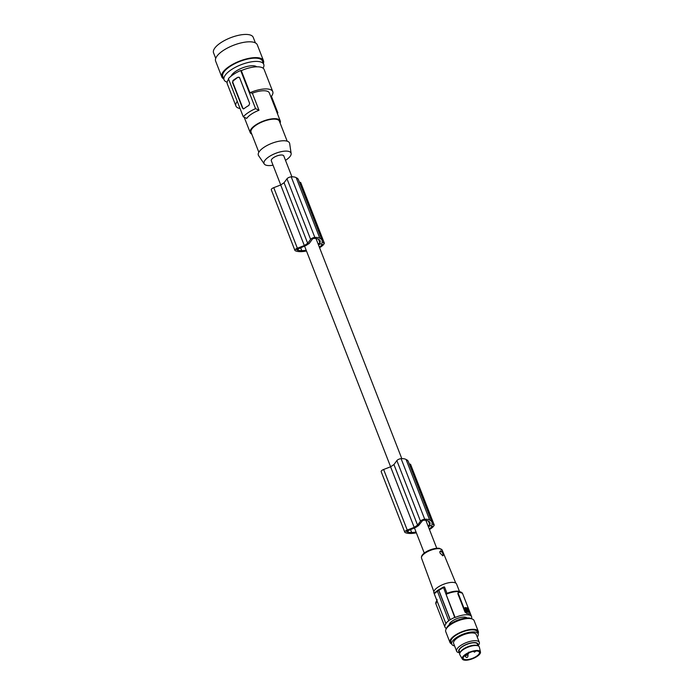 <?xml version="1.0" encoding="UTF-8"?>
<svg xmlns="http://www.w3.org/2000/svg" width="694" height="694" viewBox="0 0 694 694"><rect width="100%" height="100%" fill="white"/><g stroke="black" fill="none" stroke-linecap="round" stroke-linejoin="round"><path stroke-width="1.04" d="M447.005 593.309L444.524 586.951A60.846 28.758 -123.6 0 0 443.345 587.081L443.171 587.792L438.842 590.334L450.293 619.725A14.912 5.509 -21.3 0 1 454.726 617.417L443.345 587.081L438.903 589.674M458.196 592.407L458.283 592.32A1.518 0.72 56.4 0 1 458.613 592.268L461.484 592.815A1.518 0.72 -123.6 0 1 462.889 594.298L470.081 612.733A1.518 0.72 56.4 0 1 470.029 613.834A1.518 0.72 56.4 0 1 469.699 613.886L468.259 613.609A14.296 5.283 -21.3 0 1 469.543 613.982L469.847 613.895M438.955 589.64L438.842 590.334L438.955 589.64M466.55 610.399L466.941 610.139L466.437 610.13L467.045 611.345L468.997 611.718L468.676 610.555L467.687 610.234M466.16 609.393L467.956 609.722L466.212 608.265L466.16 609.393M466.498 610.434L467.236 610.573L466.498 610.434M468.528 611.631L467.999 610.607L467.149 610.833M462.733 593.969L462.568 593.535A14.296 5.283 -21.3 0 0 459.74 591.748A14.296 5.283 -21.3 0 0 446.086 594.307L446.372 593.63L446.086 594.307L455.117 617.486A14.296 5.283 -21.3 0 1 468.771 614.927A14.296 5.283 -21.3 0 1 471.599 616.706A14.296 5.283 -21.3 0 1 471.478 618.658M466.958 611.761L469.448 612.238L466.515 612.056L466.958 611.761L465.318 607.554L467.808 608.022L469.526 611.987M465.318 607.554L464.789 608.1L466.515 612.056M458.283 592.32A1.518 0.72 56.4 0 0 458.231 593.413L465.414 611.848L465.006 612.125L457.823 593.682L458.231 593.413M465.006 612.125L466.828 613.34A1.518 0.72 -123.6 0 1 465.414 611.848M466.828 613.34L468.259 613.609A14.296 5.283 -21.3 0 0 466.672 613.444M467.079 609.618L467.4 610.234L467.079 609.618M458.456 592.372L457.823 593.682M467.183 609.419L466.047 608.508M467.019 610.026L466.281 609.879L467.019 610.026M466.941 610.139L467.687 610.278L466.941 610.139M467.47 609.722L466.646 609.679M444.585 626.135A1.518 0.72 -123.6 0 1 444.429 625.806L437.263 607.354M437.272 591.375L434.244 593.726L445.791 623.351A14.912 5.509 158.7 0 1 448.732 620.766L437.229 590.715L437.125 591.401L438.686 590.36L450.12 619.69A15.216 5.621 158.7 0 0 448.55 620.731M438.912 589.648A60.846 28.758 -123.6 0 0 438.799 589.674L438.686 590.36L438.799 589.674L437.229 590.715M434.409 593.014L434.244 593.726L437.437 590.646M436.743 600.18L433.897 592.876A12.171 4.502 -21.3 0 1 440.673 585.58A12.171 4.502 -21.3 0 1 454.171 582.518A12.171 4.502 -21.3 0 1 456.574 584.036L459.428 591.331M442.33 555.599A2.438 1.154 56.4 0 0 442.893 553.725A2.438 1.154 56.4 0 0 440.647 551.374A2.438 1.154 56.4 0 0 439.831 551.999M440.829 550.767C443.275 552.997 443.96 554.671 442.885 555.799L440.083 553.144L439.875 551.522L440.829 550.767M291.931 176.823L283.785 155.916A6.697 2.472 158.7 0 0 275.24 156.662A6.697 2.472 158.7 0 0 273.601 157.599A6.697 2.472 158.7 0 0 271.311 160.782L280.732 184.951L284.063 182.73L286.986 178.783L310.608 239.361A3.045 1.128 158.7 0 1 314.833 237.426A14.531 5.37 -21.3 0 1 319.283 237.973A14.531 5.37 -21.3 0 1 319.83 238.25A19.475 7.2 -21.3 0 1 319.951 238.302A19.475 7.2 -21.3 0 1 322.025 240.211A19.475 7.2 -21.3 0 1 321.973 242.553L324.029 242.943A1.518 0.564 -21.3 0 1 324.332 243.126A1.518 0.564 -21.3 0 1 324.298 243.377A12.778 4.728 -21.3 0 1 324.167 243.681A10.983 4.06 -21.3 0 1 319.57 247.706M318.138 244.028L319.917 242.839A14.565 5.387 -21.3 0 0 320.09 240.757A14.565 5.387 -21.3 0 0 318.702 239.413A22.191 8.207 -21.3 0 0 318.069 239.092A22.191 8.207 -21.3 0 0 316.343 238.562A12.414 4.589 -21.3 0 0 313.584 238.432L312.534 238.918L309.134 243.577A6.697 2.472 158.7 0 0 307.485 244.514A6.697 2.472 158.7 0 0 306.54 245.225L296.633 249.588M428.016 525.852L429.794 524.664A14.565 5.387 -21.3 0 0 429.968 522.582A14.565 5.387 -21.3 0 0 428.58 521.229A22.191 8.207 -21.3 0 0 427.946 520.916A22.191 8.207 -21.3 0 0 426.22 520.379A12.414 4.589 -21.3 0 0 423.461 520.257L422.412 520.743L418.499 525.662A6.697 2.472 158.7 0 0 417.363 526.338A6.697 2.472 158.7 0 0 416.417 527.05L406.511 531.413M273.037 165.198A14.47 5.352 -21.3 0 1 266.93 165.406A14.47 5.352 -21.3 0 1 264.275 164.01A14.47 5.352 -21.3 0 1 271.597 155.196A14.47 5.352 -21.3 0 1 288.166 151.283A14.47 5.352 -21.3 0 1 291.142 153.53A14.47 5.352 -21.3 0 1 285.503 160.331M264.275 164.01L258.61 155.673A16.734 6.185 -21.3 0 1 267.069 145.488A16.734 6.185 -21.3 0 1 286.232 140.96A16.734 6.185 -21.3 0 1 289.676 143.563L291.142 153.53M287.186 141.203L279.396 121.216A15.216 5.621 158.7 0 0 276.386 119.316A15.216 5.621 158.7 0 0 259.521 123.142A15.216 5.621 158.7 0 0 251.054 132.268L258.845 152.255M280.116 123.055A16.127 5.96 158.7 0 0 280.246 120.886A16.127 5.96 158.7 0 0 270.79 119.012A16.127 5.96 158.7 0 0 255.722 124.937A16.127 5.96 158.7 0 0 250.204 132.597A16.127 5.96 158.7 0 0 251.766 134.107M251.488 114.085A16.127 5.96 158.7 0 0 246.726 118.422L243.282 116.792A20.69 7.651 -21.3 0 1 248.383 112.515A20.69 7.651 -21.3 0 1 255.566 108.628L259.009 110.259A16.127 5.96 158.7 0 0 251.488 114.085M280.246 120.886L269.359 92.961A16.127 5.96 158.7 0 0 252.356 93.196L249.918 92.736L241.295 70.615L240.697 70.502A20.69 7.651 158.7 0 0 233.514 74.388A20.69 7.651 158.7 0 0 228.421 78.665L243.282 116.792M237.877 77.26A20.69 7.651 -21.3 0 0 235.266 78.864A20.69 7.651 -21.3 0 0 232.967 80.521L232.551 82.621L242.51 108.169L243.958 108.706A20.69 7.651 -21.3 0 1 246.249 107.041A20.69 7.651 -21.3 0 1 248.868 105.445L249.649 103.415L239.569 77.624L237.877 77.26L233.522 80.634A1.518 1.214 100.7 0 0 232.924 82.69L242.883 108.238A1.518 1.214 -79.3 0 0 243.481 108.915M243.264 108.906L243.958 108.706M238.441 77.364A1.518 1.214 100.7 0 1 239.014 77.173M252.356 93.196L259.009 110.259M240.697 70.502L255.566 108.628M241.295 70.615A19.779 7.313 -21.3 0 1 260.224 67.049A19.779 7.313 -21.3 0 1 264.136 69.513L272.768 91.634A19.779 7.313 -21.3 0 1 271.042 96.744L270.816 96.7M228.638 79.229A19.779 7.313 158.7 0 0 227.285 83.879L235.917 106.009A19.779 7.313 158.7 0 0 240.055 108.516M256.719 66.806A14.149 5.231 158.7 0 0 254.585 65.921A14.149 5.231 158.7 0 0 235.865 71.248A14.149 5.231 158.7 0 0 231.111 76.14M227.155 82.187A21.297 7.877 -21.3 0 1 224.067 79.801A21.297 7.877 -21.3 0 1 223.98 77.728A21.297 7.877 -21.3 0 1 231.354 69.686A21.297 7.877 -21.3 0 1 251.263 61.861A21.297 7.877 -21.3 0 1 263.746 64.334A21.297 7.877 -21.3 0 1 263.833 66.407A21.297 7.877 -21.3 0 1 263.087 68.177M224.067 79.801L222.791 76.531A21.297 7.877 -21.3 0 1 222.705 74.458A21.297 7.877 -21.3 0 1 242.284 60.552A21.297 7.877 -21.3 0 1 262.471 61.063L263.746 64.334M223.702 78.882A22.364 8.267 -21.3 0 1 221.794 76.921A22.364 8.267 -21.3 0 1 234.242 63.51A22.364 8.267 -21.3 0 1 259.044 57.888A22.364 8.267 -21.3 0 1 262.74 59.571A22.364 8.267 -21.3 0 1 263.468 60.673A22.364 8.267 -21.3 0 1 263.39 63.406M221.794 76.921L215.634 61.115A22.364 8.267 -21.3 0 1 228.083 47.704A22.364 8.267 -21.3 0 1 252.885 42.082A22.364 8.267 -21.3 0 1 253.423 42.195A22.364 8.267 -21.3 0 1 257.309 44.867L263.468 60.673M215.713 58.383L213.544 52.831A21.297 7.877 -21.3 0 1 225.403 40.052A21.297 7.877 -21.3 0 1 249.025 34.7A21.297 7.877 -21.3 0 1 253.232 37.355L255.401 42.907M249.918 92.736A19.779 7.313 -21.3 0 1 268.856 89.17A19.779 7.313 -21.3 0 1 272.768 91.634M271.415 96.284L277.869 112.862A20.69 7.651 -21.3 0 1 277.34 113.434M277.175 113.001L277.869 112.862M237.27 101.359A19.779 7.313 158.7 0 0 235.917 106.009M319.917 242.839L318.546 239.326M306.175 250.213A16.656 6.159 -21.3 0 1 301.777 250.664A22.191 8.207 -21.3 0 1 300.693 250.647A22.191 8.207 -21.3 0 1 298.481 250.439L297.865 248.868M298.481 250.439A11.538 4.268 -21.3 0 1 296.668 249.693M306.488 251.011A19.475 7.2 -21.3 0 1 299.895 251.644A19.475 7.2 -21.3 0 1 299.704 251.636A19.97 7.382 -21.3 0 1 299.669 251.636A19.97 7.382 -21.3 0 1 295.176 250.664A3.045 1.128 -21.3 0 1 294.915 250.395L271.293 189.818A3.045 1.128 -21.3 0 1 273.748 187.658L280.706 184.968L304.319 245.546L307.685 243.316L310.608 239.361M319.83 238.25L296.208 177.673A14.531 5.37 -21.3 0 0 295.661 177.395A14.531 5.37 -21.3 0 0 291.22 176.849A3.045 1.128 158.7 0 0 286.986 178.783M296.208 177.673A19.475 7.2 -21.3 0 1 296.329 177.725A19.475 7.2 -21.3 0 1 298.411 179.633L322.025 240.211M299.4 182.166L300.407 182.357A1.518 0.564 -21.3 0 1 300.71 182.548L324.332 243.126M321.469 243.794L321.903 244.895A11.269 4.164 -21.3 0 0 322.389 244.227L320.949 243.689L318.468 244.878M321.903 244.895A8.12 3.002 -21.3 0 1 319.318 247.064M294.915 250.395A3.045 1.128 -21.3 0 1 297.362 248.235L304.319 245.546M284.063 182.73L307.685 243.316M429.794 524.664L428.424 521.142M416.053 532.029A16.656 6.159 -21.3 0 1 411.655 532.48A22.191 8.207 -21.3 0 1 410.57 532.471A22.191 8.207 -21.3 0 1 408.358 532.255A11.538 4.268 -21.3 0 1 406.545 531.517M429.196 528.889A8.12 3.002 -21.3 0 0 431.781 526.711A11.269 4.164 -21.3 0 0 432.267 526.043L430.827 525.514L428.345 526.703M416.365 532.836A19.475 7.2 -21.3 0 1 409.772 533.46A19.475 7.2 -21.3 0 1 409.581 533.452A19.97 7.382 -21.3 0 1 409.547 533.452A19.97 7.382 -21.3 0 1 405.053 532.489A3.045 1.128 -21.3 0 1 404.793 532.22L381.171 471.642A3.045 1.128 -21.3 0 1 383.626 469.482L390.583 466.793L393.94 464.555L396.864 460.608A3.045 1.128 158.7 0 1 401.097 458.665L424.711 519.242A14.531 5.37 -21.3 0 1 429.161 519.797A14.531 5.37 -21.3 0 1 429.707 520.075A19.475 7.2 -21.3 0 1 429.829 520.127A19.475 7.2 -21.3 0 1 431.902 522.035A19.475 7.2 -21.3 0 1 431.85 524.369L433.906 524.759A1.518 0.564 -21.3 0 1 434.21 524.95A1.518 0.564 -21.3 0 1 434.175 525.202A12.778 4.728 -21.3 0 1 434.045 525.497A10.983 4.06 -21.3 0 1 429.447 529.531M424.711 519.242A3.045 1.128 158.7 0 0 420.486 521.185L417.562 525.132L414.197 527.371L390.583 466.793M404.793 532.22A3.045 1.128 -21.3 0 1 407.239 530.06L414.197 527.371M401.097 458.665A14.531 5.37 -21.3 0 1 405.539 459.211A14.531 5.37 -21.3 0 1 406.085 459.497A19.475 7.2 -21.3 0 1 406.207 459.549A19.475 7.2 -21.3 0 1 408.289 461.458L431.902 522.035M409.278 463.991L410.284 464.182A1.518 0.564 -21.3 0 1 410.588 464.373L434.21 524.95M393.94 464.555L417.562 525.132M431.781 526.711L431.347 525.61M408.358 532.255L407.742 530.693M429.707 520.075L406.085 459.497M445.791 623.351L446.19 623.429A14.296 5.283 158.7 0 0 444.958 627.098A14.296 5.283 158.7 0 0 446.372 628.452M478.062 633.7A15.216 5.621 158.7 0 0 478.305 631.393L474.097 620.592A15.216 5.621 158.7 0 0 471.087 618.692A15.216 5.621 158.7 0 0 454.214 622.518A15.216 5.621 158.7 0 0 445.748 631.644L449.964 642.444A15.216 5.621 158.7 0 0 451.707 643.98M478.305 631.393A15.216 5.621 158.7 0 0 475.295 629.493A15.216 5.621 158.7 0 0 458.43 633.318A15.216 5.621 158.7 0 0 449.964 642.444M479.155 653.722A8.675 3.201 -21.3 0 1 470.749 658.936A8.675 3.201 -21.3 0 1 463.245 658.502A8.675 3.201 -21.3 0 1 463.488 656.984A8.675 3.201 -21.3 0 1 471.894 651.77A8.675 3.201 -21.3 0 1 479.398 652.204A8.675 3.201 -21.3 0 1 479.155 653.722M462.525 657.183A9.733 3.6 -21.3 0 1 472.224 651.25A9.733 3.6 -21.3 0 1 480.456 652.013A9.733 3.6 -21.3 0 1 480.118 653.522A9.733 3.6 -21.3 0 1 470.94 659.3A9.733 3.6 -21.3 0 1 462.343 659.074A9.733 3.6 -21.3 0 1 462.525 657.183M462.343 659.074L459.844 654.754A10.497 3.878 -21.3 0 1 459.992 652.802A10.497 3.878 -21.3 0 1 460.035 652.724A10.497 3.878 -21.3 0 1 468.198 647.094A10.497 3.878 -21.3 0 1 477.94 645.81A10.497 3.878 -21.3 0 1 479.372 647.146L480.456 652.013M477.94 645.81L476.986 645.481A9.664 3.574 158.7 0 0 468.025 646.661A9.664 3.574 158.7 0 0 460.512 651.84A9.664 3.574 158.7 0 0 460.469 651.918A9.664 3.574 158.7 0 0 460.426 651.996M449.191 624.93A9.664 3.574 -21.3 0 1 449.547 623.724A9.664 3.574 -21.3 0 1 456.505 618.77A9.664 3.574 -21.3 0 1 465.37 617.192A9.664 3.574 -21.3 0 1 467.019 617.972M459.827 652.455A10.306 3.808 -21.3 0 1 462.967 646.123A10.306 3.808 -21.3 0 1 475.902 642.687A10.306 3.808 -21.3 0 1 477.828 645.437M477.628 644.934A9.89 3.652 158.7 0 0 477.559 644.127A9.89 3.652 158.7 0 0 475.598 642.896A9.89 3.652 158.7 0 0 464.633 645.377A9.89 3.652 158.7 0 0 459.133 651.31A9.89 3.652 158.7 0 0 459.628 651.952M454.587 645.932A14.149 5.231 -21.3 0 1 454.57 645.923A14.149 5.231 -21.3 0 1 451.777 644.162A14.149 5.231 -21.3 0 1 459.645 635.678A14.149 5.231 -21.3 0 1 475.338 632.121A14.149 5.231 -21.3 0 1 478.14 633.882A14.149 5.231 -21.3 0 1 477.264 637.092M451.777 644.162L450.953 642.054A14.149 5.231 -21.3 0 1 453.598 636.988A14.149 5.231 -21.3 0 1 474.514 630.013A14.149 5.231 -21.3 0 1 477.316 631.774L478.14 633.882M459.064 650.495L459.975 652.837A12.171 4.502 -21.3 0 1 459.046 652.724A12.171 4.502 -21.3 0 1 456.643 651.206L453.616 643.442A12.171 4.502 -21.3 0 1 460.391 636.146A12.171 4.502 -21.3 0 1 473.889 633.084A12.171 4.502 -21.3 0 1 476.292 634.602L479.32 642.366A12.171 4.502 -21.3 0 1 477.975 645.819L477.064 643.477M456.643 651.206A12.171 4.502 -21.3 0 1 463.419 643.902A12.171 4.502 -21.3 0 1 476.908 640.848A12.171 4.502 -21.3 0 1 479.32 642.366M471.833 618.875A14.149 5.231 158.7 0 0 469.881 618.137A14.149 5.231 158.7 0 0 460.946 619.039A14.149 5.231 158.7 0 0 446.251 628.851M467.999 610.607L468.45 610.312M468.224 610.85L468.676 610.555M466.212 611.735L466.654 611.44M440.013 548.789A11.087 4.095 158.7 0 0 427.756 551.565A11.087 4.095 158.7 0 0 421.544 558.202C420.096 552.884 433.724 547.314 439.528 548.355L442.199 550.151A11.087 4.095 158.7 0 0 440.013 548.789M232.967 80.521L233.522 80.634M301.777 250.664L300.658 247.793M291.22 176.849L314.833 237.426M297.362 248.235L273.748 187.658M324.029 242.943L300.407 182.357M433.906 524.759L410.284 464.182M407.239 530.06L383.626 469.482M396.864 460.608L420.486 521.185M411.655 532.48L410.536 529.617M436.899 600.553A14.296 5.283 158.7 0 0 435.919 603.919L437.151 599.651M467.721 655.127A1.518 0.564 158.7 0 0 466.03 655.509A1.518 0.564 158.7 0 0 465.188 656.42L466.299 657.348C467.357 657.747 467.93 657.071 468.016 655.318A1.518 0.564 158.7 0 0 467.721 655.127M438.877 589.674L443.258 587.107M471.599 616.706L470.176 613.054M464.806 607.857L465.249 607.562M466.368 609.627L466.819 609.332M469.066 612.524L469.517 612.221M446.173 593.648C451.326 591.548 455.68 590.768 459.237 591.297L462.568 593.535M437.159 590.741L438.729 589.7M434.279 593.075L437.315 590.715M442.199 550.151L455.767 583.099M315.978 238.502L401.809 458.639M425.856 520.327L436.752 548.251M244.21 117.243L250.204 132.597M304.64 246.266L390.609 466.767M414.518 528.091L424.277 553.118M421.544 558.202L433.863 591.635M444.958 627.098L435.919 603.919M464.806 655.448L465.188 656.42M473.004 651.232L474.575 652.169L475.893 651.024M466.732 654.052L467.071 654.156C468.12 654.555 468.693 653.878 468.788 652.126M460.469 651.918L459.992 652.802M467.574 654.164L468.016 655.318"/></g></svg>
